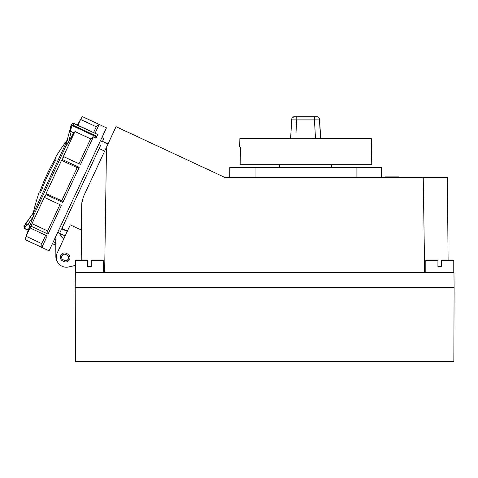 <?xml version="1.0" encoding="UTF-8"?>
<svg xmlns="http://www.w3.org/2000/svg" width="478" height="478" viewBox="0 0 478 478"><rect width="100%" height="100%" fill="white"/><g stroke="black" fill="none" stroke-linecap="round" stroke-linejoin="round"><path stroke-width="0.72" d="M75.219 287.654L454.1 287.654L453.843 361.41L75.476 361.41L75.219 287.654L75.351 272.496L453.969 272.496L454.1 287.654L75.219 287.654M424.667 272.496L423.239 177.583L225.21 177.583L116.058 126.682L104.652 151.138L99.143 148.568M447.378 177.583L448.101 260.265L447.378 177.583L423.239 177.583M425.808 272.496L425.808 260.265L437.932 260.265L437.932 266.605L441.636 266.605L441.636 260.265L453.765 260.265L453.765 272.496M75.554 272.496L75.554 260.265L87.677 260.265L87.677 266.605L91.382 266.605L91.382 260.265L103.505 260.265L103.505 272.496M279.475 164.701L279.475 167.479M331.678 164.701L331.678 167.479M240.165 164.701L240.482 147.021L240.165 164.701L371.765 164.701L371.31 138.602L239.848 138.602L239.699 147.021L240.482 147.021L239.699 147.021M302.855 138.602L294.036 138.602M290.773 138.602L290.355 138.602L290.773 138.602M291.216 138.602L290.355 138.602M290.313 138.602L290.648 138.279L291.759 119.106C291.968 117.642 292.805 116.841 294.269 116.71L296.778 116.71L294.269 116.71L292.136 117.869M290.295 138.596L290.648 138.279L320.535 138.285L319.424 119.088L314.393 119.106L314.393 116.71L316.884 116.71C318.366 116.841 319.202 117.636 319.418 119.088C319.202 117.636 318.366 116.841 316.896 116.71M295.667 138.602L295.667 138.279L293.438 138.285M315.492 138.279L314.393 119.106L291.759 119.106M315.623 116.71L314.183 116.71M320.511 138.279L320.846 138.602L319.424 119.088M314.518 121.334L314.393 119.106L296.778 119.106L296.778 116.71L314.393 116.71L296.969 116.71C295.691 116.71 295.691 116.71 296.969 116.71C295.691 116.71 295.691 116.71 296.969 116.71L296.515 116.71M63.275 259.835A2.946 2.946 0 0 1 61.847 255.915A2.946 2.946 0 0 1 65.767 254.493L66.986 255.061A2.946 2.946 0 0 1 68.079 259.524A2.946 2.946 0 0 1 64.494 260.402L63.275 259.835M101.874 137.64L103.816 138.548L102.346 141.697L100.41 140.789M101.904 137.586L103.816 138.548M67.517 253.914A4.212 4.212 0 0 1 69.555 259.512A4.212 4.212 0 0 1 63.962 261.544L62.738 260.976A4.212 4.212 0 0 1 61.811 253.938A4.212 4.212 0 0 1 66.299 253.346L67.517 253.914M81.481 230.103L81.218 260.265L81.708 203.927L81.481 230.103L70.296 224.887L57.252 252.85A10.104 10.104 0 0 0 68.683 266.969L75.554 265.38L68.683 266.969A10.104 10.104 0 0 1 57.868 262.518A9.261 9.261 0 0 1 55.866 256.835L55.729 239.024L54.803 238.588M98.653 144.553L100.595 145.455L60.497 231.442L58.555 230.533M67.261 231.394L61.722 228.813M61.919 228.388L67.458 230.97M58.023 231.687L63.616 239.209L65.145 235.923L59.057 233.079M104.652 272.496L106.504 147.164L83.286 196.96L81.708 203.927L82.102 200.443M385.172 177.583L385.172 176.908L398.879 176.908L398.879 177.583M398.646 177.583L398.646 176.908M229.715 177.583L229.804 167.479L381.354 167.479L381.444 177.583M25.675 223.644L25.483 223.895A1.852 1.153 35.2 0 0 25.459 223.931A1.852 1.153 35.2 0 0 25.4 224.033L33.066 213.164A1.852 1.153 -144.8 0 1 33.125 213.063L33.125 213.063A1.852 1.153 -144.8 0 1 33.203 212.973M33.287 212.955L24.665 225.604A1.852 0.944 34.3 0 0 24.629 225.736L24.282 228.275C23.649 225.222 23.954 226.984 25.459 223.931L33.066 213.164M46.055 193.548L61.71 200.85L77.191 167.647L61.543 160.345L46.055 193.548A619.231 181.048 25 0 0 45.972 194.594L44.609 197.51A619.231 181.048 25 0 1 44.699 196.47L32.008 223.674A619.231 494.539 25 0 0 31.207 226.249L30.347 228.09A619.231 494.539 25 0 1 31.154 225.508L26.111 236.323A619.231 619.135 25 0 0 25.023 239.508L24.999 239.568A619.231 619.231 0 0 1 34.225 214.162L51.218 177.72M24.999 239.568L49.103 250.807L106.451 127.835L82.341 116.596A619.231 619.231 0 0 0 77.334 124.979M95.08 133.254L99.185 124.447L82.341 116.596A619.231 619.135 -155 0 0 80.597 119.476L96.251 126.778L93.563 132.549M79.001 163.769L90.623 138.847L74.968 131.546A619.124 550.913 -155 0 0 74.09 132.986L70.66 131.331L70.654 127.034A1.852 1.153 -165.2 0 1 70.66 126.993C72.035 123.88 70.487 124.782 73.23 123.3L97.763 134.509L96.909 136.338L73.248 125.302L74.096 123.473L97.763 134.509M80.597 119.476L77.908 125.248M59.935 204.656L47.663 230.976L32.008 223.674M45.679 235.236L41.765 243.625L26.111 236.323M56.165 159.007L55.161 161.122A185.894 185.894 0 0 0 41.64 190.119L40.499 192.377L39.333 191.833A187.49 187.49 0 0 0 33.131 213.654L34.225 214.162M51.821 176.43L66.227 145.527M33.131 213.654L66.896 141.237M56.153 158.798L54.988 158.254A187.49 187.49 0 0 1 67.177 140.185M99.185 124.447L96.251 126.778M61.71 200.85L62.815 202.445L45.972 194.594M47.663 230.976L48.051 234.106L61.453 205.367L44.609 197.51M74.968 131.546L62.887 157.459A619.231 201.602 25 0 1 63.676 156.623L62.325 159.509L79.175 167.366L77.191 167.647M41.765 243.625L41.867 247.365L25.023 239.508M96.909 136.338L96.102 138.064L93.419 136.81L90.623 138.847M66.591 145.294L66.275 145.742L66.526 145.127A1.852 1.058 -164.7 0 1 66.107 144.177L66.107 144.177A1.852 1.058 -164.7 0 1 66.143 144.075L67.302 139.743A1.852 1.153 14.8 0 0 67.267 139.857L67.267 139.857A1.852 1.153 14.8 0 0 68.539 141.38L66.591 145.294L68.754 141.661L68.593 141.279L72.991 134.121L73.212 134.408A619.231 481.149 25 0 0 68.808 141.566L68.754 141.661M68.808 141.566L71.168 131.623C70.72 131.217 70.768 129.873 71.306 127.578A0.842 0.376 -165.7 0 1 70.654 127.034C70.547 125.822 71.413 125.242 73.248 125.302L72.943 125.953C71.939 125.911 71.395 126.449 71.306 127.578M66.239 145.551L66.107 144.177L70.66 126.993A1.852 1.153 -165.2 0 1 70.672 126.963M74.012 133.111A619.231 481.149 -155 0 0 73.976 133.171L73.212 134.408M62.815 202.445L79.175 167.366M63.676 156.623L80.519 164.48L93.419 136.81M61.543 160.345A619.231 201.602 25 0 1 62.325 159.509M41.867 247.365L47.197 235.941L30.347 228.09M48.051 234.106L31.207 226.249M25.119 226.638A0.842 0.568 -142.1 0 1 24.629 225.736C25.639 224.654 26.595 224.17 27.491 224.272L27.849 224.523C27.264 224.415 26.35 225.114 25.119 226.638L25.083 228.586L28.298 230.085M32.904 213.511A1.852 0.944 34.3 0 0 33.83 215.172M25.442 223.961L25.083 224.505M25.083 228.586L24.294 228.287L24.97 228.825M24.665 225.604L25.4 224.033M52.443 243.649L55.777 245.208L52.443 243.649L55.777 245.208L55.765 244.234M55.765 243.655L55.759 242.8L53.369 241.659M68.497 256.698A3.454 3.454 0 0 1 66.723 260.51M61.764 258.198A3.454 3.454 0 0 1 63.538 254.38M296.049 131.629L296.778 119.106M356.098 177.583L356.098 167.479M255.061 167.479L255.061 177.583M73.976 133.171L72.991 134.121M74.09 132.986L71.168 131.623M96.604 136.989L72.943 125.953M29.947 225.502L27.849 224.523M33.364 216.385L27.903 224.397L29.995 225.371M24.97 228.831L28.202 230.336L24.97 228.831M290.618 138.285L291.759 118.879M291.735 119.088C291.95 117.636 292.793 116.841 294.257 116.71M108.004 143.956L102.489 141.386M384.939 176.908L384.939 177.583M55.448 158.469A186.988 186.988 0 0 0 39.794 192.042M73.248 123.3L74.102 123.473M55.777 245.208L53.775 244.276"/></g></svg>
